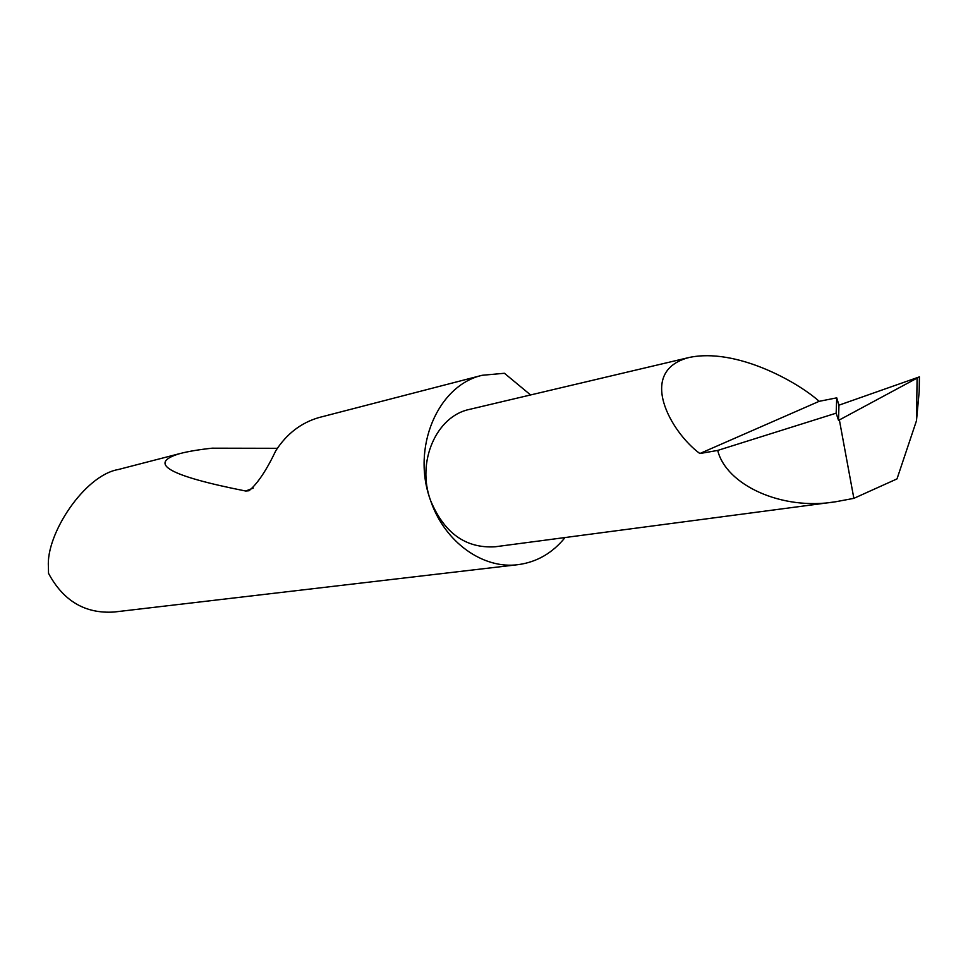 <?xml version="1.0" encoding="UTF-8"?>
<svg xmlns="http://www.w3.org/2000/svg" width="968" height="968" viewBox="0 0 968 968"><rect width="100%" height="100%" fill="white"/><g stroke="black" fill="none" stroke-linecap="round" stroke-linejoin="round"><path stroke-width="1.45" d="M836.739 397.848L836.158 413.167L717.712 450.423L699.84 453.532C670.8 432.26 636.339 371.192 689.047 357.507C735.813 347.5 797.354 381.67 819.17 401.321L836.739 397.848L838.953 405.181L838.53 420.39L919.406 376.867L838.953 405.181M530.585 394.944L504.425 373.273L482.137 375.294C437.778 385.385 411.097 447.845 430.53 500.383C416.3 462.002 436.326 416.216 469.311 409.428L689.047 357.507M482.137 375.294L318.98 417.547C301.108 422.738 286.734 433.773 275.844 450.652C266.527 470.218 257.597 483.576 249.054 490.74L245.727 491.03C168.65 475.796 146.773 463.297 180.084 453.532L118.398 469.504C84.289 475.252 45.762 534.578 48.436 566.873L48.509 573.298C63.368 601.043 85.281 613.954 114.272 612.006L518.424 564.61C537.01 562.021 552.559 552.994 565.058 537.543M180.084 453.532C188.409 451.378 199.093 449.6 212.149 448.184L277.392 448.305M717.712 450.423C726.121 484.859 781.636 510.922 835.759 501.751L495.18 546.775C465.681 548.566 444.13 533.102 430.53 500.383C444.433 542.068 483.117 569.656 518.424 564.61M839.389 420.027L853.861 498.351L897.009 478.894L916.478 420.729L917.095 378.742M836.158 413.167L838.53 420.39M919.394 377.29L919.189 391.629L916.478 420.729M699.84 453.532L819.17 401.321M835.759 501.751L853.861 498.351M253.265 488.078L245.727 491.03"/></g></svg>
